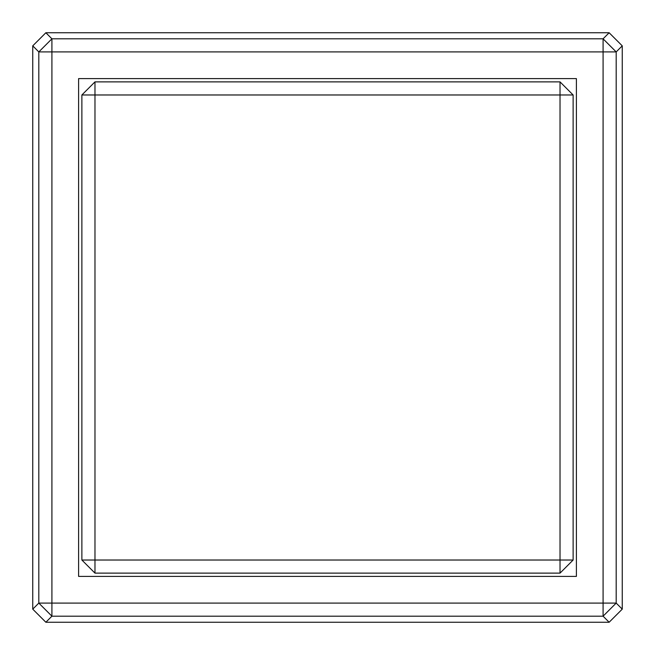 <?xml version="1.0" encoding="UTF-8"?>
<svg xmlns="http://www.w3.org/2000/svg" width="655" height="655" viewBox="0 0 655 655"><rect width="100%" height="100%" fill="white"/><g stroke="black" fill="none" stroke-linecap="round" stroke-linejoin="round"><path stroke-width="0.98" d="M32.75 45.85L45.858 32.75L51.917 38.817L603.083 38.817L609.142 32.75L622.25 45.85L616.183 51.917L616.183 603.083L622.25 609.15L609.142 622.25L603.083 616.183L51.917 616.183L45.858 622.25L32.75 609.15L38.817 603.083L38.817 51.917L32.75 45.85L32.75 609.15M609.142 32.75L45.858 32.75M622.25 609.15L622.25 45.85M45.858 622.25L609.142 622.25M603.083 616.183L616.183 603.083L603.083 603.083L603.083 616.183M38.817 603.083L51.917 616.183L51.917 603.083L603.083 603.083L603.083 51.917L51.917 51.917L51.917 603.083L38.817 603.083M51.917 38.817L38.817 51.917L51.917 51.917L51.917 38.817M616.183 51.917L603.083 38.817L603.083 51.917L616.183 51.917M78.6 78.6L576.4 78.6L576.4 576.4L78.6 576.4L78.6 78.6L78.6 576.4M576.4 576.4L576.4 78.6M560.025 81.875L94.975 81.875L81.875 94.975L81.875 560.025L94.975 573.125L560.025 573.125L573.125 560.025L573.125 94.975L560.025 81.875L94.975 81.875L94.975 94.975L81.875 94.975L81.875 560.025L94.975 560.025L94.975 94.975L560.025 94.975L560.025 81.875M573.125 560.025L573.125 94.975L560.025 94.975L560.025 560.025L573.125 560.025M94.975 573.125L560.025 573.125L560.025 560.025L94.975 560.025L94.975 573.125"/></g></svg>
